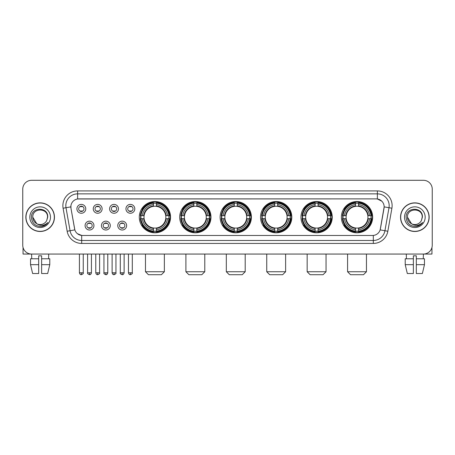 <?xml version="1.0" encoding="UTF-8"?>
<svg xmlns="http://www.w3.org/2000/svg" width="455" height="455" viewBox="0 0 455 455"><rect width="100%" height="100%" fill="white"/><g stroke="black" fill="none" stroke-linecap="round" stroke-linejoin="round"><path stroke-width="0.68" d="M300.96 217.171A15.635 15.635 0 0 0 316.6 232.812A15.635 15.635 0 0 0 332.235 217.171A15.635 15.635 0 0 0 316.6 201.537A15.635 15.635 0 0 0 300.96 217.171M179.708 217.171A15.635 15.635 0 0 0 195.343 232.812A15.635 15.635 0 0 0 210.978 217.171A15.635 15.635 0 0 0 195.343 201.537A15.635 15.635 0 0 0 179.708 217.171M220.123 217.171A15.635 15.635 0 0 0 235.758 232.812A15.635 15.635 0 0 0 251.399 217.171A15.635 15.635 0 0 0 235.758 201.537A15.635 15.635 0 0 0 220.123 217.171M260.544 217.171A15.635 15.635 0 0 0 276.179 232.812A15.635 15.635 0 0 0 291.814 217.171A15.635 15.635 0 0 0 276.179 201.537A15.635 15.635 0 0 0 260.544 217.171M341.381 217.171A15.635 15.635 0 0 0 357.016 232.812A15.635 15.635 0 0 0 372.656 217.171A15.635 15.635 0 0 0 357.016 201.537A15.635 15.635 0 0 0 341.381 217.171M139.287 217.171A15.635 15.635 0 0 0 154.922 232.812A15.635 15.635 0 0 0 170.557 217.171A15.635 15.635 0 0 0 154.922 201.537A15.635 15.635 0 0 0 139.287 217.171M110.286 225.583A4.425 4.425 0 0 1 105.861 230.008A4.425 4.425 0 0 1 101.437 225.583A4.425 4.425 0 0 1 105.861 221.158A4.425 4.425 0 0 1 110.286 225.583M103.205 225.583A2.656 2.656 0 0 0 105.861 228.239A2.656 2.656 0 0 0 108.517 225.583A2.656 2.656 0 0 0 105.861 222.927A2.656 2.656 0 0 0 103.205 225.583M126.632 225.583A4.425 4.425 0 0 1 122.202 230.008A4.425 4.425 0 0 1 117.777 225.583A4.425 4.425 0 0 1 122.202 221.158A4.425 4.425 0 0 1 126.632 225.583M119.551 225.583A2.656 2.656 0 0 0 122.202 228.239A2.656 2.656 0 0 0 124.858 225.583A2.656 2.656 0 0 0 122.202 222.927A2.656 2.656 0 0 0 119.551 225.583M93.94 225.583A4.425 4.425 0 0 1 89.516 230.008A4.425 4.425 0 0 1 85.091 225.583A4.425 4.425 0 0 1 89.516 221.158A4.425 4.425 0 0 1 93.94 225.583M86.859 225.583A2.656 2.656 0 0 0 89.516 228.239A2.656 2.656 0 0 0 92.172 225.583A2.656 2.656 0 0 0 89.516 222.927A2.656 2.656 0 0 0 86.859 225.583M102.113 208.822A4.425 4.425 0 0 1 97.688 213.253A4.425 4.425 0 0 1 93.264 208.822A4.425 4.425 0 0 1 97.688 204.397A4.425 4.425 0 0 1 102.113 208.822M95.032 208.822A2.656 2.656 0 0 0 97.688 211.478A2.656 2.656 0 0 0 100.345 208.822A2.656 2.656 0 0 0 97.688 206.172A2.656 2.656 0 0 0 95.032 208.822M118.459 208.822A4.425 4.425 0 0 1 114.034 213.253A4.425 4.425 0 0 1 109.604 208.822A4.425 4.425 0 0 1 114.034 204.397A4.425 4.425 0 0 1 118.459 208.822M111.378 208.822A2.656 2.656 0 0 0 114.034 211.478A2.656 2.656 0 0 0 116.685 208.822A2.656 2.656 0 0 0 114.034 206.172A2.656 2.656 0 0 0 111.378 208.822M134.799 208.822A4.425 4.425 0 0 1 130.375 213.253A4.425 4.425 0 0 1 125.95 208.822A4.425 4.425 0 0 1 130.375 204.397A4.425 4.425 0 0 1 134.799 208.822M127.718 208.822A2.656 2.656 0 0 0 130.375 211.478A2.656 2.656 0 0 0 133.031 208.822A2.656 2.656 0 0 0 130.375 206.172A2.656 2.656 0 0 0 127.718 208.822M85.767 208.822A4.425 4.425 0 0 1 81.343 213.253A4.425 4.425 0 0 1 76.918 208.822A4.425 4.425 0 0 1 81.343 204.397A4.425 4.425 0 0 1 85.767 208.822M78.687 208.822A2.656 2.656 0 0 0 81.343 211.478A2.656 2.656 0 0 0 83.999 208.822A2.656 2.656 0 0 0 81.343 206.172A2.656 2.656 0 0 0 78.687 208.822M67.158 231.242L63.097 208.231A14.753 14.753 0 0 1 77.623 190.918L377.377 190.918A14.753 14.753 0 0 1 391.903 208.231L387.842 231.242A14.753 14.753 0 0 1 373.316 243.431L81.684 243.431A14.753 14.753 0 0 1 67.158 231.242L70.059 230.731L66.003 207.719A11.802 11.802 0 0 1 77.623 193.864L377.377 193.864A11.802 11.802 0 0 1 388.997 207.719L384.941 230.731A11.802 11.802 0 0 1 373.316 240.479L81.684 240.479A11.802 11.802 0 0 1 70.059 230.731L74.847 229.883L70.963 208.231A7.968 7.968 0 0 1 78.806 198.88L376.194 198.88A7.968 7.968 0 0 1 384.037 208.231L380.397 228.882A7.968 7.968 0 0 1 372.554 235.468L82.446 235.468A7.968 7.968 0 0 1 74.603 228.882L70.963 208.231L70.929 205.666M140.692 218.65A14.31 14.31 0 0 1 140.692 215.698M342.786 218.65A14.31 14.31 0 0 1 342.786 215.698M261.949 218.65A14.31 14.31 0 0 1 261.949 215.698M221.528 218.65A14.31 14.31 0 0 1 221.528 215.698M181.107 218.65A14.31 14.31 0 0 1 181.107 215.698M302.365 218.65A14.31 14.31 0 0 1 302.365 215.698M25.85 217.171A14.31 14.31 0 0 0 40.159 231.481A14.31 14.31 0 0 0 54.464 217.171A14.31 14.31 0 0 0 40.159 202.867A14.31 14.31 0 0 0 25.85 217.171M400.536 217.171A14.31 14.31 0 0 0 414.841 231.481A14.31 14.31 0 0 0 429.15 217.171A14.31 14.31 0 0 0 414.841 202.867A14.31 14.31 0 0 0 400.536 217.171M77.623 190.918L77.623 198.971L376.194 198.88L377.377 198.971L381.825 201.212M372.554 235.468L82.446 235.468M81.684 243.431L81.684 235.428L77.43 233.688M391.903 208.231L384.162 206.866L380.152 229.883L387.842 231.242M432.25 189.143A8.85 8.85 0 0 0 423.4 180.294L31.6 180.294A8.85 8.85 0 0 0 22.75 189.143L22.75 245.2A8.85 8.85 0 0 0 31.6 254.055L423.4 254.055A8.85 8.85 0 0 0 432.25 245.2L432.25 189.143L432.25 245.2M22.75 189.143L22.75 245.2M423.4 180.294L31.6 180.294M31.731 258.776L31.6 254.055L423.4 254.055L423.269 258.776M54.316 217.171A14.162 14.162 0 0 0 40.159 203.015A14.162 14.162 0 0 0 25.998 217.171A14.162 14.162 0 0 0 40.159 231.333A14.162 14.162 0 0 0 54.316 217.171M36.747 223.712L32.783 217.171C32.328 207.656 47.985 207.656 47.53 217.171L46.723 220.533L47.712 217.171C48.44 206.524 31.094 206.786 31.418 217.171C32.004 223.45 35.462 226.533 41.792 226.436C44.368 225.936 46.41 224.622 47.917 222.484C44.516 225.754 40.825 226.18 36.844 223.763A7.377 7.377 0 0 0 46.723 220.533L47.53 217.274M36.844 223.763C34.267 222.341 32.914 220.146 32.783 217.171M29.831 217.171A10.329 10.329 0 0 0 40.159 227.5A10.329 10.329 0 0 0 50.482 217.171A10.329 10.329 0 0 0 40.159 206.849A10.329 10.329 0 0 0 29.831 217.171M47.894 222.512L45.284 225.06M45.221 225.1L41.837 226.425M23.046 247.469L23.046 254.055L57.267 254.055M30.53 258.776L30.53 264.673L32.629 273.523L30.53 264.673L30.53 258.776L38.681 258.776L38.681 255.824L41.633 255.824L41.633 258.776L49.783 258.776L49.783 264.673L47.684 273.523L49.783 264.673L41.633 264.673L41.633 258.776L41.633 273.523L47.684 273.523M48.713 254.055L48.583 258.776M38.681 258.776L38.681 273.523L32.629 273.523M30.53 264.673L38.681 264.673M429.002 217.171A14.162 14.162 0 0 0 414.841 203.015A14.162 14.162 0 0 0 400.684 217.171A14.162 14.162 0 0 0 414.841 231.333A14.162 14.162 0 0 0 429.002 217.171M422.217 217.274L421.41 220.533L422.399 217.171C423.127 206.524 405.78 206.786 406.105 217.171C406.69 223.45 410.148 226.533 416.479 226.436C419.055 225.936 421.097 224.622 422.604 222.484C419.203 225.754 415.512 226.18 411.53 223.763L407.47 217.171C407.015 207.656 422.672 207.656 422.217 217.171L421.41 220.533A7.377 7.377 0 0 1 411.53 223.763C408.954 222.341 407.6 220.146 407.47 217.171M404.518 217.171A10.329 10.329 0 0 0 414.841 227.5A10.329 10.329 0 0 0 425.169 217.171A10.329 10.329 0 0 0 414.841 206.849A10.329 10.329 0 0 0 404.518 217.171M422.581 222.512L419.971 225.06M419.908 225.1L416.524 226.425M161.411 274.706L148.432 274.706L145.481 271.754L164.363 271.754L161.411 274.706M156.401 231.14L156.401 231.731A14.634 14.634 0 0 0 169.482 218.65L168.89 218.65A14.042 14.042 0 0 1 156.401 231.14L156.401 229.775A12.689 12.689 0 0 0 167.525 218.65L165.739 218.65A10.914 10.914 0 0 0 156.401 206.36L156.401 203.209A14.042 14.042 0 0 1 168.89 215.698L169.482 215.698A14.634 14.634 0 0 0 156.401 202.617L156.401 203.209M140.959 218.65L140.362 218.65A14.634 14.634 0 0 0 153.449 231.731L153.449 231.14A14.042 14.042 0 0 1 140.959 218.65L142.324 218.65A12.689 12.689 0 0 0 153.449 229.775L153.449 227.989A10.914 10.914 0 0 0 165.739 218.65L166.177 218.65A11.347 11.347 0 0 1 156.401 228.427L156.401 229.775M153.449 203.209L153.449 202.617A14.634 14.634 0 0 0 140.362 215.698L140.959 215.698A14.042 14.042 0 0 1 153.449 203.209L153.449 204.574A12.689 12.689 0 0 0 142.324 215.698L144.104 215.698A10.914 10.914 0 0 0 153.449 227.989L153.449 228.427A11.347 11.347 0 0 1 143.672 218.65L142.324 218.65M140.987 218.65A14.014 14.014 0 0 1 140.987 215.698M156.401 203.237A14.014 14.014 0 0 0 153.449 203.237M168.856 215.698A14.014 14.014 0 0 1 168.856 218.65M168.89 215.698L167.525 215.698A12.689 12.689 0 0 0 156.401 204.574M167.525 218.65L168.89 218.65M153.449 229.775L153.449 231.14M165.739 215.698L167.525 215.698M156.401 228.006L156.401 228.427M153.449 227.989A10.914 10.914 0 0 1 144.104 218.65L143.672 218.65M156.401 231.112A14.014 14.014 0 0 1 153.449 231.112M142.324 215.698L140.959 215.698M153.449 206.337L153.449 204.574M156.401 206.36A10.914 10.914 0 0 0 144.104 215.698L143.672 215.698A11.347 11.347 0 0 1 153.449 205.922M156.401 206.343L156.401 205.922A11.347 11.347 0 0 1 166.177 215.698M142.648 209.209L141.812 209.209A15.339 15.339 0 0 1 170.267 217.171A15.339 15.339 0 0 1 141.812 225.14L142.648 225.14M201.832 274.706L188.853 274.706L185.902 271.754L204.784 271.754L201.832 274.706M196.816 231.14L196.816 231.731A14.634 14.634 0 0 0 209.903 218.65L209.306 218.65A14.042 14.042 0 0 1 196.816 231.14L196.816 229.775A12.689 12.689 0 0 0 207.941 218.65L206.161 218.65A10.914 10.914 0 0 0 196.816 206.36L196.816 203.209A14.042 14.042 0 0 1 209.306 215.698L209.903 215.698A14.634 14.634 0 0 0 196.816 202.617L196.816 203.209M181.374 218.65L180.783 218.65A14.634 14.634 0 0 0 193.864 231.731L193.864 231.14A14.042 14.042 0 0 1 181.374 218.65L182.739 218.65A12.689 12.689 0 0 0 193.864 229.775L193.864 227.989A10.914 10.914 0 0 0 206.161 218.65L206.593 218.65A11.347 11.347 0 0 1 196.816 228.427L196.816 229.775M193.864 203.209L193.864 202.617A14.634 14.634 0 0 0 180.783 215.698L181.374 215.698A14.042 14.042 0 0 1 193.864 203.209L193.864 204.574A12.689 12.689 0 0 0 182.739 215.698L184.525 215.698A10.914 10.914 0 0 0 193.864 227.989L193.864 228.427A11.347 11.347 0 0 1 184.087 218.65L182.739 218.65M181.408 218.65A14.014 14.014 0 0 1 181.408 215.698M196.816 203.237A14.014 14.014 0 0 0 193.864 203.237M209.277 215.698A14.014 14.014 0 0 1 209.277 218.65M209.306 215.698L207.941 215.698A12.689 12.689 0 0 0 196.816 204.574M207.941 218.65L209.306 218.65M193.864 229.775L193.864 231.14M206.161 215.698L207.941 215.698M196.816 228.006L196.816 228.427M193.864 227.989A10.914 10.914 0 0 1 184.525 218.65L184.087 218.65M196.816 231.112A14.014 14.014 0 0 1 193.864 231.112M182.739 215.698L181.374 215.698M193.864 206.337L193.864 204.574M196.816 206.36A10.914 10.914 0 0 0 184.525 215.698L184.087 215.698A11.347 11.347 0 0 1 193.864 205.922M196.816 206.343L196.816 205.922A11.347 11.347 0 0 1 206.593 215.698M183.069 209.209L182.233 209.209A15.339 15.339 0 0 1 210.682 217.171A15.339 15.339 0 0 1 182.233 225.14L183.069 225.14M242.253 274.706L229.269 274.706L226.323 271.754L245.2 271.754L242.253 274.706M237.237 231.14L237.237 231.731A14.634 14.634 0 0 0 250.318 218.65L249.727 218.65A14.042 14.042 0 0 1 237.237 231.14L237.237 229.775A12.689 12.689 0 0 0 248.362 218.65L246.576 218.65A10.914 10.914 0 0 0 237.237 206.36L237.237 203.209A14.042 14.042 0 0 1 249.727 215.698L250.318 215.698A14.634 14.634 0 0 0 237.237 202.617L237.237 203.209M221.795 218.65L221.204 218.65A14.634 14.634 0 0 0 234.285 231.731L234.285 231.14A14.042 14.042 0 0 1 221.795 218.65L223.16 218.65A12.689 12.689 0 0 0 234.285 229.775L234.285 227.989A10.914 10.914 0 0 0 246.576 218.65L247.014 218.65A11.347 11.347 0 0 1 237.237 228.427L237.237 229.775M234.285 203.209L234.285 202.617A14.634 14.634 0 0 0 221.204 215.698L221.795 215.698A14.042 14.042 0 0 1 234.285 203.209L234.285 204.574A12.689 12.689 0 0 0 223.16 215.698L224.946 215.698A10.914 10.914 0 0 0 234.285 227.989L234.285 228.427A11.347 11.347 0 0 1 224.508 218.65L223.16 218.65M221.824 218.65A14.014 14.014 0 0 1 221.824 215.698M237.237 203.237A14.014 14.014 0 0 0 234.285 203.237M249.698 215.698A14.014 14.014 0 0 1 249.698 218.65M249.727 215.698L248.362 215.698A12.689 12.689 0 0 0 237.237 204.574M248.362 218.65L249.727 218.65M234.285 229.775L234.285 231.14M246.576 215.698L248.362 215.698M237.237 228.006L237.237 228.427M234.285 227.989A10.914 10.914 0 0 1 224.946 218.65L224.508 218.65M237.237 231.112A14.014 14.014 0 0 1 234.285 231.112M223.16 215.698L221.795 215.698M234.285 206.337L234.285 204.574M237.237 206.36A10.914 10.914 0 0 0 224.946 215.698L224.508 215.698A11.347 11.347 0 0 1 234.285 205.922M237.237 206.343L237.237 205.922A11.347 11.347 0 0 1 247.014 215.698M223.485 209.209L222.649 209.209A15.339 15.339 0 0 1 251.103 217.171A15.339 15.339 0 0 1 222.649 225.14L223.485 225.14M282.669 274.706L269.69 274.706L266.738 271.754L285.621 271.754L282.669 274.706M277.652 231.14L277.652 231.731A14.634 14.634 0 0 0 290.739 218.65L290.148 218.65A14.042 14.042 0 0 1 277.652 231.14L277.652 229.775A12.689 12.689 0 0 0 288.777 218.65L286.997 218.65A10.914 10.914 0 0 0 277.652 206.36L277.652 203.209A14.042 14.042 0 0 1 290.148 215.698L290.739 215.698A14.634 14.634 0 0 0 277.652 202.617L277.652 203.209M262.216 218.65L261.619 218.65A14.634 14.634 0 0 0 274.706 231.731L274.706 231.14A14.042 14.042 0 0 1 262.216 218.65L263.582 218.65A12.689 12.689 0 0 0 274.706 229.775L274.706 227.989A10.914 10.914 0 0 0 286.997 218.65L287.429 218.65A11.347 11.347 0 0 1 277.652 228.427L277.652 229.775M274.706 203.209L274.706 202.617A14.634 14.634 0 0 0 261.619 215.698L262.216 215.698A14.042 14.042 0 0 1 274.706 203.209L274.706 204.574A12.689 12.689 0 0 0 263.582 215.698L265.362 215.698A10.914 10.914 0 0 0 274.706 227.989L274.706 228.427A11.347 11.347 0 0 1 264.929 218.65L263.582 218.65M262.245 218.65A14.014 14.014 0 0 1 262.245 215.698M277.652 203.237A14.014 14.014 0 0 0 274.706 203.237M290.114 215.698A14.014 14.014 0 0 1 290.114 218.65M290.148 215.698L288.777 215.698A12.689 12.689 0 0 0 277.652 204.574M288.777 218.65L290.148 218.65M274.706 229.775L274.706 231.14M286.997 215.698L288.777 215.698M277.652 228.006L277.652 228.427M274.706 227.989A10.914 10.914 0 0 1 265.362 218.65L264.929 218.65M277.652 231.112A14.014 14.014 0 0 1 274.706 231.112M263.582 215.698L262.216 215.698M274.706 206.337L274.706 204.574M277.652 206.36A10.914 10.914 0 0 0 265.362 215.698L264.929 215.698A11.347 11.347 0 0 1 274.706 205.922M277.652 206.343L277.652 205.922A11.347 11.347 0 0 1 287.429 215.698M263.906 209.209L263.07 209.209A15.339 15.339 0 0 1 291.518 217.171A15.339 15.339 0 0 1 263.07 225.14L263.906 225.14M323.09 274.706L310.105 274.706L307.159 271.754L326.042 271.754L323.09 274.706M318.073 231.14L318.073 231.731A14.634 14.634 0 0 0 331.16 218.65L330.563 218.65A14.042 14.042 0 0 1 318.073 231.14L318.073 229.775A12.689 12.689 0 0 0 329.198 218.65L327.412 218.65A10.914 10.914 0 0 0 318.073 206.36L318.073 203.209A14.042 14.042 0 0 1 330.563 215.698L331.16 215.698A14.634 14.634 0 0 0 318.073 202.617L318.073 203.209M302.632 218.65L302.04 218.65A14.634 14.634 0 0 0 315.122 231.731L315.122 231.14A14.042 14.042 0 0 1 302.632 218.65L303.997 218.65A12.689 12.689 0 0 0 315.122 229.775L315.122 227.989A10.914 10.914 0 0 0 327.412 218.65L327.85 218.65A11.347 11.347 0 0 1 318.073 228.427L318.073 229.775M315.122 203.209L315.122 202.617A14.634 14.634 0 0 0 302.04 215.698L302.632 215.698A14.042 14.042 0 0 1 315.122 203.209L315.122 204.574A12.689 12.689 0 0 0 303.997 215.698L305.783 215.698A10.914 10.914 0 0 0 315.122 227.989L315.122 228.427A11.347 11.347 0 0 1 305.345 218.65L303.997 218.65M302.66 218.65A14.014 14.014 0 0 1 302.66 215.698M318.073 203.237A14.014 14.014 0 0 0 315.122 203.237M330.535 215.698A14.014 14.014 0 0 1 330.535 218.65M330.563 215.698L329.198 215.698A12.689 12.689 0 0 0 318.073 204.574M329.198 218.65L330.563 218.65M315.122 229.775L315.122 231.14M327.412 215.698L329.198 215.698M318.073 228.006L318.073 228.427M315.122 227.989A10.914 10.914 0 0 1 305.783 218.65L305.345 218.65M318.073 231.112A14.014 14.014 0 0 1 315.122 231.112M303.997 215.698L302.632 215.698M315.122 206.337L315.122 204.574M318.073 206.36A10.914 10.914 0 0 0 305.783 215.698L305.345 215.698A11.347 11.347 0 0 1 315.122 205.922M318.073 206.343L318.073 205.922A11.347 11.347 0 0 1 327.85 215.698M304.321 209.209L303.485 209.209A15.339 15.339 0 0 1 331.94 217.171A15.339 15.339 0 0 1 303.485 225.14L304.321 225.14M363.511 274.706L350.526 274.706L347.575 271.754L366.457 271.754L363.511 274.706M358.495 231.14L358.495 231.731A14.634 14.634 0 0 0 371.576 218.65L370.984 218.65A14.042 14.042 0 0 1 358.495 231.14L358.495 229.775A12.689 12.689 0 0 0 369.619 218.65L367.833 218.65A10.914 10.914 0 0 0 358.495 206.36L358.495 203.209A14.042 14.042 0 0 1 370.984 215.698L371.576 215.698A14.634 14.634 0 0 0 358.495 202.617L358.495 203.209M343.053 218.65L342.461 218.65A14.634 14.634 0 0 0 355.543 231.731L355.543 231.14A14.042 14.042 0 0 1 343.053 218.65L344.418 218.65A12.689 12.689 0 0 0 355.543 229.775L355.543 227.989A10.914 10.914 0 0 0 367.833 218.65L368.271 218.65A11.347 11.347 0 0 1 358.495 228.427L358.495 229.775M355.543 203.209L355.543 202.617A14.634 14.634 0 0 0 342.461 215.698L343.053 215.698A14.042 14.042 0 0 1 355.543 203.209L355.543 204.574A12.689 12.689 0 0 0 344.418 215.698L346.204 215.698A10.914 10.914 0 0 0 355.543 227.989L355.543 228.427A11.347 11.347 0 0 1 345.766 218.65L344.418 218.65M343.081 218.65A14.014 14.014 0 0 1 343.081 215.698M358.495 203.237A14.014 14.014 0 0 0 355.543 203.237M370.956 215.698A14.014 14.014 0 0 1 370.956 218.65M370.984 215.698L369.619 215.698A12.689 12.689 0 0 0 358.495 204.574M369.619 218.65L370.984 218.65M355.543 229.775L355.543 231.14M367.833 215.698L369.619 215.698M358.495 228.006L358.495 228.427M355.543 227.989A10.914 10.914 0 0 1 346.204 218.65L345.766 218.65M358.495 231.112A14.014 14.014 0 0 1 355.543 231.112M344.418 215.698L343.053 215.698M355.543 206.337L355.543 204.574M358.495 206.36A10.914 10.914 0 0 0 346.204 215.698L345.766 215.698A11.347 11.347 0 0 1 355.543 205.922M358.495 206.343L358.495 205.922A11.347 11.347 0 0 1 368.271 215.698M344.742 209.209L343.906 209.209A15.339 15.339 0 0 1 372.361 217.171A15.339 15.339 0 0 1 343.906 225.14L344.742 225.14M80.455 211.33L80.455 210.91A2.264 2.264 0 0 0 82.23 210.91L82.23 211.33M82.23 206.32L82.23 206.741A2.264 2.264 0 0 0 80.455 206.741L80.455 206.32M96.801 211.33L96.801 210.91A2.264 2.264 0 0 0 98.57 210.91L98.57 211.33M98.57 206.32L98.57 206.741A2.264 2.264 0 0 0 96.801 206.741L96.801 206.32M113.147 211.33L113.147 210.91A2.264 2.264 0 0 0 114.916 210.91L114.916 211.33M114.916 206.32L114.916 206.741A2.264 2.264 0 0 0 113.147 206.741L113.147 206.32M129.493 211.33L129.493 210.91A2.264 2.264 0 0 0 131.262 210.91L131.262 211.33M131.262 206.32L131.262 206.741A2.264 2.264 0 0 0 129.493 206.741L129.493 206.32M88.628 228.086L88.628 227.665A2.264 2.264 0 0 0 90.403 227.665L90.403 228.086M90.403 223.081L90.403 223.502A2.264 2.264 0 0 0 88.628 223.502L88.628 223.081M104.974 228.086L104.974 227.665A2.264 2.264 0 0 0 106.743 227.665L106.743 228.086M106.743 223.081L106.743 223.502A2.264 2.264 0 0 0 104.974 223.502L104.974 223.081M121.32 228.086L121.32 227.665A2.264 2.264 0 0 0 123.089 227.665L123.089 228.086M123.089 223.081L123.089 223.502A2.264 2.264 0 0 0 121.32 223.502L121.32 223.081M431.954 247.469L431.954 254.055L397.733 254.055M413.367 258.776L413.367 264.673L405.217 264.673L407.316 273.523L405.217 264.673L405.217 258.776L413.367 258.776L413.367 255.824L416.319 255.824L416.319 258.776L424.47 258.776L424.47 264.673L422.371 273.523L424.47 264.673L416.319 264.673L416.319 258.776M413.367 264.673L413.367 273.523L407.316 273.523M422.371 273.523L416.319 273.523L416.319 264.673M406.287 254.055L406.417 258.776M377.377 190.918L377.377 198.971M63.097 208.231L66.003 207.719A11.802 11.802 0 0 1 65.821 205.666M66.003 207.719L70.838 206.866M373.316 235.428L373.316 243.431M156.401 227.989A10.914 10.914 0 0 0 165.739 218.65M153.449 231.242A14.145 14.145 0 0 0 156.401 231.242M168.993 218.65A14.145 14.145 0 0 0 168.993 215.698M156.401 203.106A14.145 14.145 0 0 0 153.449 203.106M196.816 227.989A10.914 10.914 0 0 0 206.161 218.65M193.864 231.242A14.145 14.145 0 0 0 196.816 231.242M209.408 218.65A14.145 14.145 0 0 0 209.408 215.698M196.816 203.106A14.145 14.145 0 0 0 193.864 203.106M237.237 227.989A10.914 10.914 0 0 0 246.576 218.65M234.285 231.242A14.145 14.145 0 0 0 237.237 231.242M249.829 218.65A14.145 14.145 0 0 0 249.829 215.698M237.237 203.106A14.145 14.145 0 0 0 234.285 203.106M277.652 227.989A10.914 10.914 0 0 0 286.997 218.65M274.706 231.242A14.145 14.145 0 0 0 277.652 231.242M290.25 218.65A14.145 14.145 0 0 0 290.25 215.698M277.652 203.106A14.145 14.145 0 0 0 274.706 203.106M318.073 227.989A10.914 10.914 0 0 0 327.412 218.65M315.122 231.242A14.145 14.145 0 0 0 318.073 231.242M330.666 218.65A14.145 14.145 0 0 0 330.666 215.698M318.073 203.106A14.145 14.145 0 0 0 315.122 203.106M358.495 227.989A10.914 10.914 0 0 0 367.833 218.65M355.543 231.242A14.145 14.145 0 0 0 358.495 231.242M371.087 218.65A14.145 14.145 0 0 0 371.087 215.698M358.495 203.106A14.145 14.145 0 0 0 355.543 203.106M81.343 272.79L79.426 272.79C79.761 274.155 80.398 274.792 81.343 274.706L81.343 272.79L83.259 272.79L83.259 254.055M97.688 272.79L95.772 272.79C96.102 274.155 96.744 274.792 97.688 274.706L97.688 272.79L99.605 272.79L99.605 254.055M114.034 272.79L112.112 272.79C112.448 274.155 113.09 274.792 114.034 274.706L114.034 272.79L115.951 272.79L115.951 254.055M130.375 272.79L128.458 272.79C128.793 274.155 129.43 274.792 130.375 274.706L130.375 272.79L132.297 272.79L132.297 254.055M89.516 272.79L87.599 272.79C87.206 273.398 87.849 274.041 89.516 274.706L89.516 272.79L91.432 272.79L91.432 254.055M105.861 272.79L103.945 272.79C103.552 273.398 104.189 274.041 105.861 274.706L105.861 272.79L107.778 272.79L107.778 254.055M122.202 272.79L120.285 272.79C119.898 273.398 120.535 274.041 122.202 274.706L122.202 272.79L124.124 272.79L124.124 254.055M164.363 254.055L164.363 271.754M145.481 254.055L145.481 271.754M204.784 254.055L204.784 271.754M185.902 254.055L185.902 271.754M245.2 254.055L245.2 271.754M226.323 254.055L226.323 271.754M285.621 254.055L285.621 271.754M266.738 254.055L266.738 271.754M326.042 254.055L326.042 271.754M307.159 254.055L307.159 271.754M366.457 254.055L366.457 271.754M347.575 254.055L347.575 271.754M79.426 272.79L79.426 254.055M83.259 272.79C83.652 273.398 83.009 274.041 81.343 274.706M95.772 272.79L95.772 254.055M99.605 272.79C99.992 273.398 99.355 274.041 97.688 274.706M112.112 272.79L112.112 254.055M115.951 272.79C116.338 273.398 115.701 274.041 114.034 274.706M128.458 272.79L128.458 254.055M132.297 272.79C132.684 273.398 132.047 274.041 130.375 274.706M87.599 272.79L87.599 254.055M91.432 272.79C91.097 274.155 90.46 274.792 89.516 274.706M103.945 272.79L103.945 254.055M107.778 272.79C107.443 274.155 106.806 274.792 105.861 274.706M120.285 272.79L120.285 254.055M124.124 272.79C123.788 274.155 123.146 274.792 122.202 274.706"/></g></svg>
